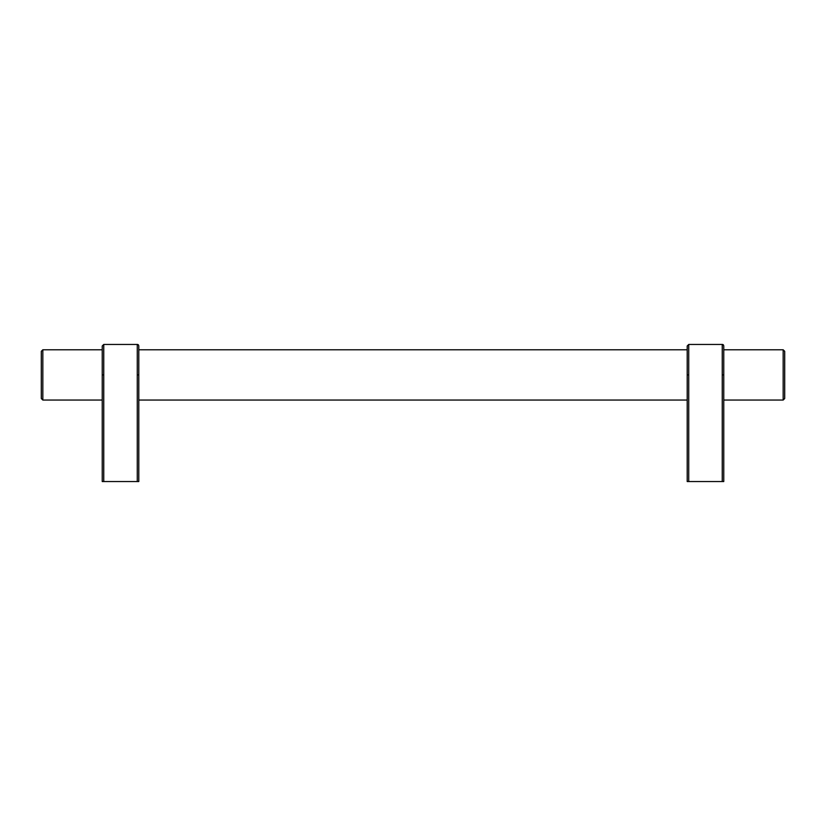 <?xml version="1.0" encoding="UTF-8"?>
<svg xmlns="http://www.w3.org/2000/svg" width="826" height="826" viewBox="0 0 826 826"><rect width="100%" height="100%" fill="white"/><g stroke="black" fill="none" stroke-linecap="round" stroke-linejoin="round"><path stroke-width="1.24" d="M783.172 400.052L784.7 398.524L784.7 351.308L783.172 349.78L783.172 400.052L723.762 400.052M687.201 400.052L138.799 400.052M102.238 400.052L42.828 400.052L42.828 349.78L102.238 349.78M42.828 349.78L41.3 351.308L41.3 398.524L42.828 400.052M102.238 349.625L102.238 400.207M137.271 481.548L138.799 481.548L138.799 345.97L138.799 374.921L137.271 374.921L137.271 344.452L137.271 481.548L102.238 481.548L102.238 345.97L102.238 374.921L103.756 374.921L103.756 481.548M687.201 349.625L687.201 481.548L723.762 481.548L723.762 345.97L723.762 374.921L722.244 374.921L722.244 344.452L722.244 481.548M688.729 481.548L688.729 344.452L688.729 374.921L687.201 374.921L687.201 345.97L687.201 481.548M102.238 345.991L103.756 344.452L137.271 344.452L137.271 349.625M103.756 374.921L103.756 344.452L103.756 374.921M687.201 345.991L688.729 344.452L722.244 344.452L722.244 349.625M138.799 349.78L687.201 349.78M723.762 349.78L783.172 349.78M137.271 344.452C138.334 344.39 138.851 345.154 138.799 346.724M722.244 344.452C723.308 344.39 723.813 345.154 723.762 346.724"/></g></svg>
